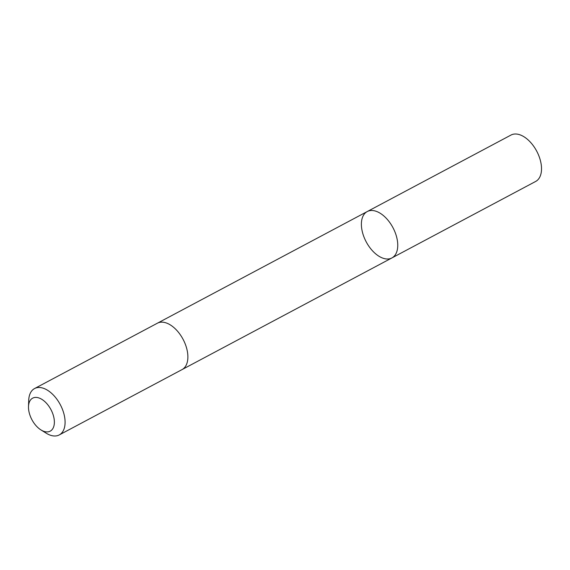 <?xml version="1.0" encoding="UTF-8"?>
<svg xmlns="http://www.w3.org/2000/svg" width="570" height="570" viewBox="0 0 570 570"><rect width="100%" height="100%" fill="white"/><g stroke="black" fill="none" stroke-linecap="round" stroke-linejoin="round"><path stroke-width="0.85" d="M390.514 223.597A26.27 15.141 62 0 1 391.911 257.932A26.27 15.141 62 0 1 366.204 241.858A26.27 15.141 62 0 1 367.237 211.556A26.27 15.141 62 0 1 390.514 223.597A26.27 15.141 62 0 1 391.911 257.932L535.672 181.445A26.27 15.141 -118 0 0 534.275 147.103A26.27 15.141 -118 0 0 510.991 135.061L367.237 211.556A26.27 15.141 62 0 1 390.514 223.597M40.94 429.915L46.213 433.2A26.27 15.141 -118 0 0 59.237 434.939L182.037 369.602A26.27 15.141 -118 0 0 183.063 339.3A26.27 15.141 -118 0 0 157.356 323.219L34.563 388.555A26.27 15.141 -118 0 0 28.721 400.325L28.5 406.531A18.689 10.773 -118 0 0 33.644 422.584A18.689 10.773 -118 0 0 40.94 429.915A18.689 10.773 -118 0 0 54.364 422.733A18.689 10.773 -118 0 0 41.959 399.42A18.689 10.773 -118 0 0 28.5 406.531M59.237 434.939A26.27 15.141 -118 0 0 60.27 404.629A26.27 15.141 -118 0 0 34.563 388.555M182.3 369.46L391.911 257.932M157.626 323.083L367.237 211.556"/></g></svg>
